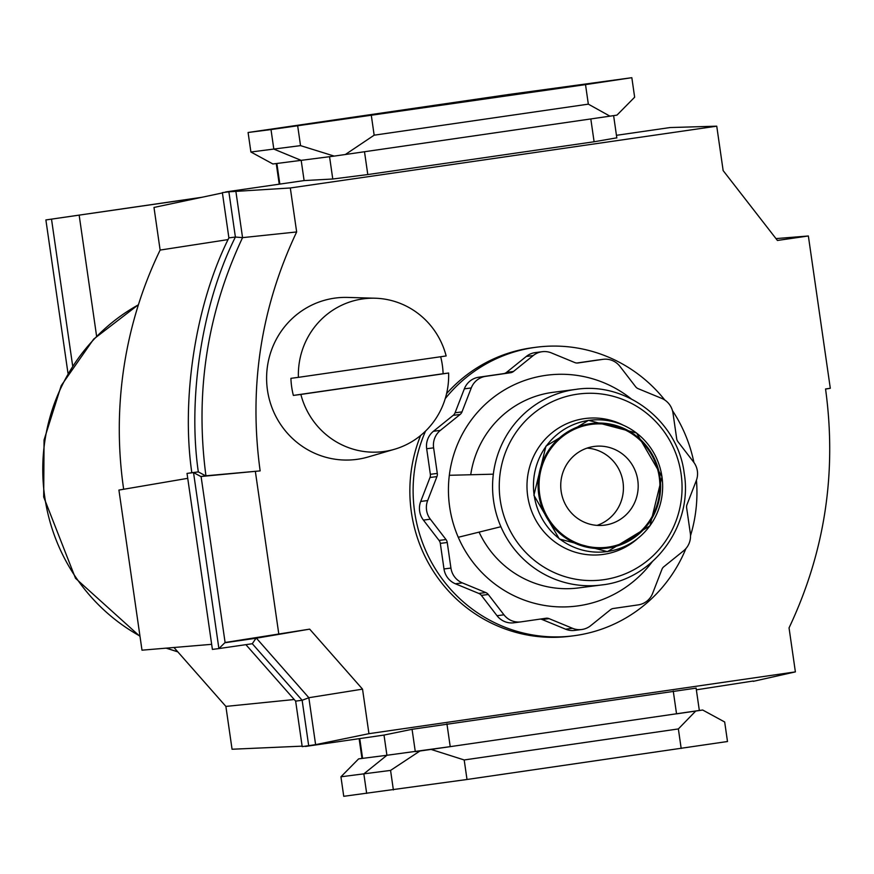 <?xml version="1.0" encoding="UTF-8"?>
<svg xmlns="http://www.w3.org/2000/svg" width="874" height="874" viewBox="0 0 874 874"><rect width="100%" height="100%" fill="white"/><g stroke="black" fill="none" stroke-linecap="round" stroke-linejoin="round"><path stroke-width="1.31" d="M200.474 197.59L45.885 219.942L201.861 197.295M79.163 215.168L96.588 336.108M51.522 219.221L72.618 365.649M45.885 219.942L67.964 373.143M222.411 192.935L153.988 207.444L160.128 250.073A405.372 395.299 82.7 0 0 123.54 488.413A405.372 395.299 82.7 0 0 123.66 489.265M356.668 117.16L525.383 92.775L356.668 117.16M425.572 431.057A145.477 141.861 82.7 0 0 414.637 511.847A145.477 141.861 82.7 0 0 573.562 635.791A145.477 141.861 82.7 0 0 685.926 548.555M690.515 535.686A145.477 141.861 82.7 0 0 696.447 480.187M420.634 435.481A145.477 141.861 82.7 0 0 411.381 512.262A145.477 141.861 82.7 0 0 570.318 636.217L573.562 635.791M235.827 190.991L242.557 237.641L235.39 237.04L228.868 191.81L290.31 187.976L716.746 126.173L723.148 170.594L777.423 240.459L808.363 235.98L830.3 388.274L825.548 388.963C837.008 472.55 824.848 552.204 789.047 627.903L795.384 671.888L368.948 733.679L362.535 689.138L309.669 629.138L225.099 642.499L218.893 648.574L252.302 643.723L302.142 700.271L295.641 701.112L302.196 746.625L315.612 744.648L308.85 697.747L302.142 700.271L308.697 745.773M228.868 191.81L222.367 192.63L228.89 237.87C194.257 307.08 181.453 401.625 191.821 472.725L187.025 473.413L212.393 649.404L218.893 648.574L193.536 472.583L187.025 473.413M225.099 642.499L201.086 476.494L205.641 475.838L198.322 471.884C187.954 400.784 200.758 306.25 235.39 237.04L228.89 237.87M225.579 191.963L304.108 180.579L301.191 160.379L273.813 149.093L271.006 129.571L248.085 132.487L250.904 152.01L272.885 163.973L276.872 163.471L279.844 184.097M616.443 135.317L670.096 127.549L716.746 126.173M616.192 137.939L594.101 141.763L367.79 174.56L332.776 179.006L304.108 180.579M160.128 250.073L228.07 239.596M296.657 231.949L242.557 237.641C207.116 313.089 194.913 392.47 205.936 475.795L260.146 470.889C248.675 387.302 260.845 307.648 296.657 231.949L290.31 187.976M753.169 681.021L696.349 689.815M795.384 671.888L753.213 681.359M808.363 235.98L775.981 238.602M830.3 388.274L825.569 389.094M260.146 470.889L201.086 476.494M278.74 633.639L255.383 471.589M664.808 400.041A145.477 141.861 82.7 0 0 536.494 347.207L533.238 347.623A145.477 141.861 82.7 0 0 446.592 393.617M359.749 738.585L362.601 758.37L358.613 758.883L340.936 776.789L390.569 770.409L419.935 751.006L415.281 751.607L412.069 729.298L695.486 688.22M358.613 758.883L361.967 758.381M696.097 688.046L699.331 710.464L702.696 710.027L724.677 721.99L727.496 741.513L467.011 779.488L343.744 796.312L340.936 776.789M366.665 793.395L363.846 773.872L386.92 755.278L450.219 746.647L431.079 749.422L464.192 759.965L678.366 728.927L681.174 748.45M248.085 132.487L508.57 94.512L631.836 77.688L634.644 97.211L616.968 115.117L609.965 116.166L588.333 104.148L585.514 84.625L631.836 77.688M332.776 179.006L329.553 156.697L334.207 156.096L300.536 145.63L250.904 152.01M271.006 129.571L585.514 84.625M393.376 789.932L390.569 770.409M412.069 729.298L384.014 735.067L386.92 755.278L361.978 758.446L359.127 738.683M467.011 779.488L464.192 759.965M431.079 749.422L419.935 751.006M702.696 710.027L676.542 713.85L673.253 691.028M678.366 728.927L695.693 711.075M371.352 115.663L374.159 135.186L345.35 154.512L364.502 151.737L367.79 174.56M588.333 104.148L374.159 135.186M300.536 145.63L297.717 126.107M334.207 156.096L345.35 154.512M329.553 156.697L276.872 163.471M699.331 710.464L450.219 746.647L446.931 723.825M594.101 141.763L590.813 118.94L609.965 116.166M590.813 118.94L364.502 151.737M294.232 699.517L225.885 706.411L232.058 749.236L302.131 746.145M384.014 735.067L305.485 746.451M173.97 647.492L225.885 706.411M187.735 478.329L118.919 490.074L141.992 650.18L211.661 644.324M362.535 689.138L308.861 697.714L256.399 638.173L225.033 642.729M368.948 733.679L315.612 744.648M309.669 629.138L256.399 638.173M693.912 462.444A145.477 141.861 82.7 0 0 672.445 410.583M536.494 347.207A145.477 141.861 82.7 0 0 445.227 398.642M201.206 476.712L193.536 472.583L198.322 471.884L191.821 472.725M256.016 638.228L252.302 643.723M245.889 644.651L295.641 701.112M470.725 474.746A98.631 96.184 82.7 0 1 551.8 392.481A98.631 96.184 82.7 0 1 553.297 392.284L576.217 389.334A98.631 96.184 82.7 0 0 574.721 389.542A98.631 96.184 82.7 0 0 493.329 474.178L449.323 475.292A116.384 113.489 82.7 0 0 449.651 506.887A116.384 113.489 82.7 0 0 458.26 537.281L500.9 526.716A98.631 96.184 82.7 0 0 601.356 584.99A98.631 96.184 82.7 0 0 602.852 584.782M493.329 474.178A98.631 96.184 82.7 0 0 493.602 500.955A98.631 96.184 82.7 0 0 500.9 526.716M597.051 525.383A39.701 38.707 82.7 0 0 623.096 482.754A39.701 38.707 82.7 0 0 587.12 448.1M593.807 446.494A39.701 38.707 -97.3 0 1 594.407 446.417A39.701 38.707 -97.3 0 1 637.823 480.547A39.701 38.707 -97.3 0 1 605.125 525.088A39.701 38.707 -97.3 0 1 604.524 525.165A39.701 38.707 -97.3 0 1 561.108 491.035A39.701 38.707 -97.3 0 1 593.807 446.494M514.109 622.758A18.835 18.365 -97.3 0 1 497.022 615.711L481.366 595.38A6.216 6.063 82.7 0 0 478.843 593.446L455.409 583.788A18.835 18.365 -97.3 0 1 443.992 568.952L440.31 543.388A6.216 6.063 82.7 0 0 439.065 540.427L423.409 520.096A18.835 18.365 -97.3 0 1 420.722 501.447L429.997 477.499A6.216 6.063 82.7 0 0 430.358 474.309L426.676 448.733A18.835 18.365 -97.3 0 1 433.438 431.275L453.18 415.358A6.216 6.063 82.7 0 0 455.059 412.79L464.334 388.843A18.835 18.365 -97.3 0 1 478.733 377.229L503.664 373.624A6.216 6.063 82.7 0 0 506.538 372.368L526.29 356.45A18.835 18.365 -97.3 0 1 535.598 352.561M541.956 351.741A18.835 18.365 -97.3 0 1 551.407 352.921L574.841 362.579A6.216 6.063 82.7 0 0 577.954 362.972L602.885 359.356A18.835 18.365 -97.3 0 1 619.972 366.403L635.627 386.734A6.216 6.063 82.7 0 0 638.151 388.668L661.585 398.326A18.835 18.365 -97.3 0 1 673.002 413.151L676.684 438.726A6.216 6.063 82.7 0 0 677.929 441.676L693.585 462.018A18.835 18.365 -97.3 0 1 696.272 480.667L686.997 504.615A6.216 6.063 82.7 0 0 686.636 507.805L690.329 533.369A18.835 18.365 -97.3 0 1 683.555 550.838L663.814 566.756A6.216 6.063 82.7 0 0 661.946 569.324L652.67 593.271A18.835 18.365 -97.3 0 1 638.271 604.874L613.34 608.49A6.216 6.063 82.7 0 0 610.456 609.746L590.704 625.664A18.835 18.365 -97.3 0 1 572.525 628.297L549.091 618.639A6.216 6.063 82.7 0 0 545.977 618.246L521.046 621.862A18.835 18.365 -97.3 0 1 503.959 614.815L488.304 594.484A6.216 6.063 82.7 0 0 485.78 592.55L462.346 582.892A18.835 18.365 -97.3 0 1 450.929 568.067L447.248 542.492A6.216 6.063 82.7 0 0 446.002 539.542L430.347 519.2A18.835 18.365 -97.3 0 1 427.659 500.551L436.934 476.603A6.216 6.063 82.7 0 0 437.295 473.413L433.613 447.849A18.835 18.365 -97.3 0 1 440.376 430.379L460.117 414.462A6.216 6.063 82.7 0 0 461.985 411.894L471.261 387.947A18.835 18.365 -97.3 0 1 485.671 376.344L510.602 372.728A6.216 6.063 82.7 0 0 513.475 371.472L533.227 355.554A18.835 18.365 -97.3 0 1 541.956 351.741M576.796 363.027L595.948 360.252A18.835 18.365 -97.3 0 1 596.527 360.175M581.691 629.509L574.753 630.405A18.835 18.365 -97.3 0 1 565.587 629.182L542.153 619.524A6.216 6.063 82.7 0 0 540.198 619.087M375.164 298.22A77.032 75.12 82.7 0 0 362.524 298.952A77.032 75.12 82.7 0 0 298.405 377.349L446.144 355.947A77.032 75.12 82.7 0 0 375.164 298.22L347.732 297.422A81.369 79.348 82.7 0 0 334.371 298.187A81.369 79.348 82.7 0 0 267.455 390.11A81.369 79.348 82.7 0 0 357.586 459.265A81.369 79.348 82.7 0 0 368.227 456.949L394.567 449.247A77.032 75.12 82.7 0 0 448.613 373.023L443.107 373.722A78.059 76.114 -97.3 0 0 440.671 356.734M298.405 377.349L290.911 378.333A78.059 76.114 -97.3 0 0 293.369 395.419L300.864 394.436A77.032 75.12 82.7 0 0 384.494 451.432A77.032 75.12 82.7 0 0 394.567 449.247M300.864 394.436L448.613 373.023M293.369 395.419L443.107 373.722M177.695 651.72A188.292 183.616 -97.3 0 1 166.563 648.115M139.96 636.054A188.292 183.616 -97.3 0 1 44.738 496.902A188.292 183.616 -97.3 0 1 138.409 304.808M500.234 500.026A93.704 91.366 82.7 0 0 604.032 579.659A93.704 91.366 82.7 0 0 681.086 473.817A93.704 91.366 82.7 0 0 577.299 394.185A93.704 91.366 82.7 0 0 500.234 500.026M622.397 424.731A68.543 66.839 82.7 0 0 584.072 418.668A68.543 66.839 82.7 0 0 527.699 496.104A68.543 66.839 82.7 0 0 603.628 554.356A68.543 66.839 82.7 0 0 637.08 539.072M607.496 551.505A66.216 64.567 82.7 0 0 661.957 476.712A66.216 64.567 82.7 0 0 588.617 420.438A66.216 64.567 82.7 0 0 534.156 495.23A66.216 64.567 82.7 0 0 607.496 551.505M590.398 423.65A62.797 61.235 82.7 0 0 538.755 494.586A62.797 61.235 82.7 0 0 608.315 547.965A62.797 61.235 82.7 0 0 659.957 477.018A62.797 61.235 82.7 0 0 590.398 423.65M608.304 547.102A61.945 60.404 82.7 0 0 659.247 477.128A61.945 60.404 82.7 0 0 590.627 424.48A61.945 60.404 82.7 0 0 539.684 494.455A61.945 60.404 82.7 0 0 608.304 547.102M479.083 532.124A98.631 96.184 82.7 0 0 578.435 587.94L601.356 584.99C653.239 579.757 693.191 525.744 684.211 473.347C678.082 421.65 626.691 381.534 576.217 389.334M595.948 360.252L602.885 359.356M526.29 356.45L533.227 355.554M506.538 372.368L513.475 371.472M503.664 373.624L510.602 372.728M478.733 377.229L485.671 376.344M464.334 388.843L471.261 387.947M455.059 412.79L461.985 411.894M453.18 415.358L460.117 414.462M433.438 431.275L440.376 430.379M426.676 448.733L433.613 447.849M430.358 474.309L437.295 473.413M429.997 477.499L436.934 476.603M420.722 501.447L427.659 500.551M423.409 520.096L430.347 519.2M439.065 540.427L446.002 539.542M440.31 543.388L447.248 542.492M443.992 568.952L450.929 568.067M455.409 583.788L462.346 582.892M478.843 593.446L485.78 592.55M481.366 595.38L488.304 594.484M497.022 615.711L503.959 614.815M542.153 619.524L549.091 618.639M565.587 629.182L572.525 628.297M631.214 398.861A116.384 113.489 82.7 0 0 545.365 375.416A116.384 113.489 82.7 0 0 449.323 475.292M458.26 537.281A116.384 113.489 82.7 0 0 652.146 561.873M177.848 651.884L166.147 648.147M140.015 636.447L75.514 578.293L43.7 497.011L44.061 439.95L61.213 385.653L93.66 339.123L138.453 304.665M279.232 184.185L276.25 163.547M616.826 137.972L613.614 115.619M607.408 551.658L649.939 525.853L662 476.712L636.556 432.991L588.486 420.318L545.955 446.122L533.894 495.274L559.338 538.985L607.408 551.658M535.303 352.593L542.241 351.709M596.232 360.208L603.169 359.312M513.825 622.791L520.762 621.906"/></g></svg>
